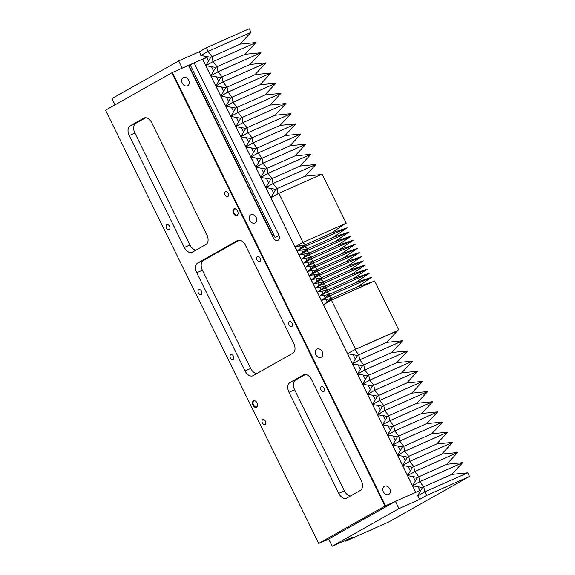 <?xml version="1.0" encoding="UTF-8"?>
<svg xmlns="http://www.w3.org/2000/svg" width="575" height="575" viewBox="0 0 575 575"><rect width="100%" height="100%" fill="white"/><g stroke="black" fill="none" stroke-linecap="round" stroke-linejoin="round"><path stroke-width="0.86" d="M188.65 65.794L190.268 65.04L275.181 237.612A4.025 3.083 60.6 0 0 272.428 235.161L272.083 235.355M202.572 59.11L415.754 492.351L385.523 505.777L172.342 72.536L188.449 65.385L273.362 237.957A4.025 3.083 60.6 0 0 278.171 240.213A4.025 3.083 60.6 0 0 279.019 235.448L194.098 62.876L202.63 59.117L205.843 65.629M254.984 222.999A4.607 3.529 60.6 0 0 255.221 222.884A4.607 3.529 60.6 0 0 256.112 217.278A4.607 3.529 60.6 0 0 250.923 214.734A4.607 3.529 60.6 0 0 250.686 214.849A4.607 3.529 60.6 0 0 249.794 220.455A4.607 3.529 60.6 0 0 254.984 222.999M321.073 357.305A4.607 3.529 60.6 0 0 321.303 357.183A4.607 3.529 60.6 0 0 322.194 351.584A4.607 3.529 60.6 0 0 317.005 349.039A4.607 3.529 60.6 0 0 316.775 349.154A4.607 3.529 60.6 0 0 315.883 354.753A4.607 3.529 60.6 0 0 321.073 357.305M187.479 85.804A4.607 3.529 60.6 0 0 187.709 85.689A4.607 3.529 60.6 0 0 188.607 80.09A4.607 3.529 60.6 0 0 183.411 77.546A4.607 3.529 60.6 0 0 183.181 77.661A4.607 3.529 60.6 0 0 182.289 83.26A4.607 3.529 60.6 0 0 187.479 85.804M388.578 494.493A4.607 3.529 60.6 0 0 388.808 494.378A4.607 3.529 60.6 0 0 389.699 488.779A4.607 3.529 60.6 0 0 384.51 486.227A4.607 3.529 60.6 0 0 384.28 486.349A4.607 3.529 60.6 0 0 383.388 491.948A4.607 3.529 60.6 0 0 388.578 494.493M233.479 213.289A3.623 2.322 -113.9 0 0 236.382 215.589A3.623 2.322 -113.9 0 0 238.093 213.174A3.623 2.322 -113.9 0 0 237.54 210.996A3.623 2.322 -113.9 0 0 236.476 209.537A3.623 2.322 -113.9 0 0 233.443 209.3A3.623 2.322 -113.9 0 0 233.479 213.289M236.562 209.623A3.22 2.063 -113.9 0 0 234.485 209.07A3.22 2.063 -113.9 0 0 233.982 213.037A3.22 2.063 -113.9 0 0 237.094 214.964A3.22 2.063 -113.9 0 0 238.086 213.052M253 405.21A3.623 2.322 -113.9 0 0 255.911 407.51A3.623 2.322 -113.9 0 0 257.614 405.102A3.623 2.322 -113.9 0 0 257.061 402.924A3.623 2.322 -113.9 0 0 255.997 401.458A3.623 2.322 -113.9 0 0 252.964 401.221A3.623 2.322 -113.9 0 0 253 405.21M256.091 401.544A3.22 2.063 -113.9 0 0 254.006 400.998A3.22 2.063 -113.9 0 0 253.51 404.958A3.22 2.063 -113.9 0 0 256.623 406.884A3.22 2.063 -113.9 0 0 257.614 404.973M225.091 194.954A2.738 1.754 -113.9 0 0 227.736 196.592A2.738 1.754 -113.9 0 0 228.16 193.229A2.738 1.754 -113.9 0 0 225.515 191.59A2.738 1.754 -113.9 0 0 225.091 194.954M257.068 259.943A2.738 1.754 -113.9 0 0 259.713 261.582A2.738 1.754 -113.9 0 0 260.137 258.211A2.738 1.754 -113.9 0 0 257.492 256.572A2.738 1.754 -113.9 0 0 257.068 259.943M289.045 324.925A2.738 1.754 -113.9 0 0 291.69 326.564A2.738 1.754 -113.9 0 0 292.114 323.2A2.738 1.754 -113.9 0 0 289.469 321.562A2.738 1.754 -113.9 0 0 289.045 324.925M321.022 389.915A2.738 1.754 -113.9 0 0 323.668 391.553A2.738 1.754 -113.9 0 0 324.092 388.183A2.738 1.754 -113.9 0 0 321.447 386.544A2.738 1.754 -113.9 0 0 321.022 389.915M166.448 228.023A2.738 1.754 -113.9 0 0 169.1 229.662A2.738 1.754 -113.9 0 0 169.517 226.298A2.738 1.754 -113.9 0 0 166.872 224.66A2.738 1.754 -113.9 0 0 166.448 228.023M198.425 293.013A2.738 1.754 -113.9 0 0 201.07 294.652A2.738 1.754 -113.9 0 0 201.494 291.281A2.738 1.754 -113.9 0 0 198.849 289.642A2.738 1.754 -113.9 0 0 198.425 293.013M230.403 357.995A2.738 1.754 -113.9 0 0 233.048 359.634A2.738 1.754 -113.9 0 0 233.472 356.27A2.738 1.754 -113.9 0 0 230.827 354.631A2.738 1.754 -113.9 0 0 230.403 357.995M262.38 422.984A2.738 1.754 -113.9 0 0 265.025 424.623A2.738 1.754 -113.9 0 0 265.449 421.252A2.738 1.754 -113.9 0 0 262.804 419.613A2.738 1.754 -113.9 0 0 262.38 422.984M188.995 65.6L272.428 235.161M385.523 505.777L385.013 506.029L171.832 72.788L105.527 110.184L318.708 543.418L328.656 539.027L332.206 546.25L352.834 537.093L345.611 541.161L345.266 540.45M385.013 506.029L318.708 543.418M205.915 244.512A8.057 5.168 -113.9 0 0 206.871 234.751L151.8 122.827A8.057 5.168 -113.9 0 0 144.016 118.012A8.057 5.168 -113.9 0 0 143.736 118.155L130.202 125.781A8.057 5.168 -113.9 0 0 129.246 135.549L184.316 247.466A8.057 5.168 -113.9 0 0 192.1 252.288A8.057 5.168 -113.9 0 0 192.359 252.159L205.915 244.512M292.833 353.23L253.137 375.619A8.057 5.168 -113.9 0 1 252.856 375.762A8.057 5.168 -113.9 0 1 245.072 370.94L196.751 272.737A8.057 5.168 -113.9 0 1 197.707 262.976L237.403 240.594A8.057 5.168 -113.9 0 1 237.691 240.451A8.057 5.168 -113.9 0 1 245.467 245.266L293.789 343.469A8.057 5.168 -113.9 0 1 292.833 353.23M360.338 490.425L346.804 498.058A8.057 5.168 -113.9 0 1 346.524 498.202A8.057 5.168 -113.9 0 1 338.74 493.379L289.002 392.294A8.057 5.168 -113.9 0 1 289.958 382.526L303.507 374.886A8.057 5.168 -113.9 0 1 303.772 374.749A8.057 5.168 -113.9 0 1 311.557 379.572L361.294 480.657A8.057 5.168 -113.9 0 1 360.338 490.425M329.877 299.632L329.504 298.871M327.851 295.507L327.47 294.745M325.824 291.388L325.443 290.619M323.79 287.263L323.416 286.501M321.763 283.137L321.389 282.375M319.736 279.019L319.355 278.25M317.702 274.893L317.328 274.131M315.675 270.768L315.301 270.006M313.648 266.649L313.274 265.88M311.621 262.523L311.24 261.762M309.587 258.405L309.213 257.636M307.56 254.279L307.187 253.518M305.533 250.154L305.16 249.392M303.507 246.035L303.126 245.266M422.072 488.283L421.633 487.392M417.076 478.12L416.638 477.228M412.074 467.964L411.635 467.073M407.078 457.801L406.64 456.917M402.076 447.645L401.637 446.753M397.081 437.482L396.642 436.598M392.078 427.326L391.64 426.434M387.083 417.17L386.644 416.278M382.08 407.007L381.642 406.115M377.085 396.851L376.647 395.959M372.082 386.688L371.644 385.796M367.08 376.532L366.642 375.64M362.085 366.368L361.646 365.477M357.082 356.213L356.644 355.321M329.425 299.992L328.922 298.971M327.391 295.866L326.887 294.846M325.364 291.748L324.861 290.72M323.337 287.622L322.834 286.602M321.31 283.497L320.807 282.476M319.276 279.378L318.773 278.357M317.249 275.252L316.746 274.232M315.222 271.127L314.719 270.106M313.195 267.008L312.692 265.988M311.161 262.883L310.658 261.862M309.134 258.764L308.631 257.737M307.107 254.639L306.604 253.618M305.081 250.513L304.577 249.493M303.047 246.395L302.543 245.367M275.339 190.081L274.9 189.189M270.336 179.917L269.898 179.026M265.341 169.762L264.902 168.87M260.338 159.598L259.9 158.707M255.343 149.442L254.905 148.551M250.341 139.279L249.902 138.388M245.345 129.123L244.907 128.232M240.343 118.96L239.904 118.069M235.347 108.804L234.909 107.913M230.345 98.641L229.907 97.75M225.35 88.485L224.911 87.594M220.347 78.322L219.909 77.431M215.352 68.166L214.913 67.275M210.349 58.003L209.911 57.112M208.164 56.803L202.752 59.354M419.98 490.475L418.162 486.773M415.344 481.045L413.166 476.618M410.342 470.889L408.164 466.454M405.346 460.726L403.168 456.298M400.344 450.57L398.166 446.143M395.348 440.407L393.171 435.979M390.346 430.251L388.168 425.823M385.351 420.088L383.173 415.66M380.348 409.932L378.17 405.504M375.353 399.769L373.175 395.341M370.35 389.613L368.173 385.185M365.355 379.45L363.17 375.022M360.353 369.294L358.175 364.866M355.357 359.138L353.172 354.703M327.139 301.789L326.003 299.482M325.112 297.67L323.969 295.356M323.078 293.545L321.942 291.23M321.051 289.419L319.916 287.112M319.024 285.301L317.889 282.986M316.998 281.175L315.855 278.861M314.963 277.057L313.828 274.742M312.937 272.931L311.801 270.617M310.91 268.805L309.774 266.498M308.883 264.687L307.74 262.373M306.849 260.561L305.713 258.247M304.822 256.436L303.686 254.128M302.795 252.317L301.652 250.003M300.768 248.192L299.625 245.877M273.607 193.006L271.429 188.571M268.611 182.843L266.426 178.415M263.609 172.687L261.431 168.252M258.613 162.524L256.428 158.096M253.611 152.368L251.433 147.933M248.616 142.205L246.431 137.777M243.613 132.049L241.435 127.614M238.618 121.886L236.433 117.458M233.615 111.73L231.438 107.295M228.62 101.567L226.435 97.139M223.618 91.411L221.44 86.976M218.622 81.248L216.437 76.82M213.62 71.092L211.442 66.657M208.617 60.928L206.935 57.5M415.804 492.329L412.584 485.789M412.562 485.746L407.582 475.633L414.755 471.572L407.546 475.626L414.74 471.55L418.751 476.682L419.743 481.706L412.541 485.782L419.736 481.706L462.688 462.638L419.75 481.728L423.753 486.845L451.734 474.418L467.698 472.815L469.473 476.431L426.808 495.377L419.592 499.445L417.817 495.837L425.033 491.762L467.698 472.815L424.745 491.891L423.753 486.845L422.51 487.543L412.562 485.789L419.757 481.728L462.638 462.688L451.734 474.418M409.738 461.387L452.69 442.319L409.752 461.402L452.64 442.369L441.737 454.099L412.512 467.231L407.56 475.597L402.586 465.47L409.759 461.409L402.543 465.463L409.738 461.387L413.756 466.526L414.747 471.543L457.686 452.475L414.747 471.558L457.643 452.525L446.739 464.255L462.623 462.667M407.51 457.067L397.569 455.307L404.757 451.253L408.753 456.363L407.51 457.067L402.558 465.441L397.584 455.314M397.562 455.271L392.588 445.151L399.762 441.09L392.524 445.143L399.74 441.068L403.758 446.207L404.75 451.224L397.548 455.307L404.743 451.231L447.645 432.206L436.741 443.936L452.626 442.348M392.567 445.107L387.586 434.995L394.759 430.934L398.755 436.044L399.747 441.068L442.692 422L399.754 441.082L442.642 422.05L431.739 433.78L447.623 432.184M392.517 426.592L382.526 424.824L389.742 420.749L382.548 424.824L389.764 420.771L393.76 425.888L392.517 426.592L387.564 434.959L382.591 424.832M382.569 424.788L377.588 414.676M382.519 406.273L372.571 404.512L379.766 400.452L372.528 404.505L379.744 400.43L383.762 405.569L382.519 406.273L377.567 414.64L372.593 404.512M377.516 396.11L367.576 394.349L374.763 390.296L367.533 394.342L374.749 390.274L378.76 395.406L377.516 396.11L372.564 404.484L367.59 394.357M372.521 385.954L362.573 384.193L369.768 380.132L373.764 385.25L372.521 385.954L367.569 394.321L362.595 384.193M362.573 384.15L357.592 374.037L364.766 369.977L357.557 374.03L364.751 369.955L368.762 375.094L369.754 380.111L362.552 384.186L369.747 380.111L412.699 361.043L369.754 380.125L412.649 361.093L401.745 372.823L417.63 371.234M359.749 359.792L402.701 340.723L359.756 359.806L363.767 364.931L362.523 365.635L357.564 374.002L352.597 363.874L359.77 359.813L352.554 363.867L359.749 359.792L402.651 340.774L391.747 352.504L407.632 350.915L396.75 362.667L412.627 361.071M357.521 355.472L358.764 354.775L354.753 349.636L347.537 353.704L357.521 355.472L352.568 363.846L347.595 353.718M347.58 353.683L270.839 197.735M270.825 197.707L265.851 187.587M265.772 169.021L255.832 167.26L260.827 177.388L265.772 169.021L267.023 168.324L268.007 173.341L310.953 154.272L268.015 173.355L310.91 154.323L300.006 166.053L270.775 179.184L265.822 187.551L260.849 177.423L268.022 173.37L260.806 177.416L268.007 173.341L272.018 178.48L273.01 183.504L265.787 187.572L273.003 183.504L315.955 164.436L273.01 183.511L277.021 188.643L305.002 176.216L320.936 174.613M255.832 167.224L250.851 157.104L258.024 153.051L262.02 158.161L263.012 163.185L255.81 167.26L263.005 163.185L267.023 168.324L295.004 155.897L310.967 154.294L268.015 173.37L260.791 177.416L270.775 179.184M250.829 157.068L245.856 146.948L253.022 142.888L257.025 148.005L258.017 153.036L250.808 157.097L258.01 153.029L300.955 133.953L258.017 153.051L300.912 134.004L290.008 145.734L305.886 144.145M245.834 146.905L240.853 136.785M245.777 128.383L235.793 126.615L243.009 122.547L235.815 126.622L243.024 122.568L247.027 127.686L245.777 128.383L240.824 136.757L235.858 126.629M235.836 126.586L230.855 116.466M235.779 108.064L225.838 106.303L233.026 102.249L225.795 106.296L233.012 102.228L237.029 107.367L235.779 108.064L230.827 116.438L225.853 106.31M230.783 97.908L220.836 96.147L228.031 92.093L232.027 97.204L230.783 97.908L225.831 106.282L220.857 96.147M220.836 96.111L215.855 85.991L223.028 81.93L215.798 85.977L223.014 81.909L227.032 87.048L228.016 92.065L220.814 96.14L228.016 92.072L270.962 72.996L228.023 92.093L270.911 73.047L260.015 84.777L275.892 83.188M218.011 71.753L260.964 52.677L218.026 71.76L260.913 52.727L250.01 64.458L220.786 77.589L215.833 85.962L210.86 75.828L218.033 71.774L210.817 75.821L218.011 71.753L222.029 76.885L223.021 81.909L265.959 62.84L223.021 81.923L265.916 62.891L255.013 74.621L270.897 73.025M213.016 61.59L255.961 42.521L213.023 61.604L217.034 66.729L215.783 67.426L210.831 75.799L205.857 65.672L213.03 61.611L205.821 65.665L213.016 61.59L255.918 42.572L245.015 54.302L260.971 52.699L218.026 71.774L210.795 75.821L220.786 77.589M172.342 72.536L171.832 72.788M190.268 65.04L194.098 62.876M145.691 117.724L135.851 123.273A8.057 5.168 -113.9 0 0 134.895 133.041L189.966 244.957A8.057 5.168 -113.9 0 0 196.075 250.06M239.365 240.163L203.363 260.468A8.057 5.168 -113.9 0 0 202.4 270.228L250.722 368.431A8.057 5.168 -113.9 0 0 256.831 373.534M305.447 374.469L295.607 380.018A8.057 5.168 -113.9 0 0 294.652 389.778L344.389 490.87A8.057 5.168 -113.9 0 0 350.498 495.973M426.808 495.377L425.033 491.762M345.611 541.161L388.283 522.215L469.473 476.431M421.058 489.993L395.413 501.386L398.964 508.602L332.206 546.25M419.592 499.445L398.964 508.602M395.413 501.386L328.656 539.027M201.07 55.351L199.302 51.764L206.526 47.696L208.301 51.304L250.966 32.358L240.012 44.138L255.897 42.55M206.526 47.696L249.191 28.75L250.966 32.358L208.013 51.434L212.031 56.566L213.023 61.59L255.911 42.579M207.884 56.752L182.232 68.145L178.681 60.928L199.302 51.764M115.007 104.837L111.924 98.569L178.681 60.928M295.917 246.524L295.04 246.919M303.018 242.398L278.861 193.301L322.086 174.103L346.251 223.208L303.018 242.398M278.307 193.617L270.875 197.8M295.04 246.905L295.607 246.582M343.965 224.494L346.251 223.208M397.418 330.869L355.602 349.269L331.444 300.164L323.459 304.671M398.834 330.072L374.67 280.967L331.444 300.164M205.821 65.665L213.023 61.611M278.135 193.689L270.796 197.757L275.777 189.34L265.83 187.579L273.024 183.526L315.905 164.486L305.002 176.216M275.777 189.34L277.021 188.643L278.012 193.682L320.965 174.613M270.796 197.757L278.012 193.682M265.83 187.579L273.017 183.526L315.898 164.493M300.006 166.053L315.883 164.464M255.81 167.26L263.019 163.207L305.907 144.167L295.004 155.897M255.803 167.275L263.027 163.207L305.9 144.174M263.005 163.185L305.957 144.117L263.019 163.207M255.825 167.239L260.777 158.865L290.008 145.734M260.777 158.865L250.801 157.119L255.774 148.702L285.006 135.578L300.89 133.982M250.801 157.119L258.017 153.051L300.897 134.011M245.827 146.92L250.779 138.546L252.022 137.842L253.014 142.866L295.952 123.798L253.014 142.88L245.791 146.934L253.007 142.866L295.909 123.848L285.006 135.578M255.774 148.702L245.798 146.956L253.022 142.888L295.902 123.855M250.779 138.546L240.788 136.778L248.012 132.71L240.81 136.778L248.026 132.732L252.022 137.842L280.011 125.415L295.888 123.826M240.803 136.8L248.019 132.732L290.964 113.656L248.019 132.717L290.9 113.692M248.026 132.732L290.907 113.685L280.011 125.415M235.8 126.637L243.024 122.568L285.912 103.529L275.008 115.259L247.027 127.686L248.019 132.732M275.008 115.259L290.893 113.663M285.933 103.5L243.017 122.561L285.904 103.536M235.829 126.601L240.781 118.227L242.025 117.523L243.024 122.568L285.969 103.5M240.781 118.227L230.834 116.466L238.028 112.413L230.791 116.459L238.014 112.391L242.025 117.523L270.013 105.096L285.89 103.507M225.803 106.317L233.026 102.249L275.914 83.21L233.019 102.242L275.957 83.159L265.01 94.94L237.029 107.367L238.014 112.384L280.959 93.315L238.021 112.398L280.909 93.366L270.013 105.096M230.805 116.481L238.021 112.413L280.902 93.373M265.01 94.94L280.895 93.344M260.015 84.777L232.027 97.204L233.019 102.228L275.907 83.217M220.814 96.14L228.023 92.093L270.904 73.054M255.013 74.621L225.781 87.745L220.807 96.162M225.781 87.745L215.805 85.998L223.021 81.93L265.909 62.898M250.01 64.458L265.894 62.869M245.015 54.302L217.034 66.729L218.018 71.746M215.783 67.426L205.807 65.679M205.836 65.643L210.788 57.27L200.797 55.502L208.013 51.434M210.788 57.27L240.012 44.138M352.554 363.867L359.763 359.813L402.644 340.781M412.541 485.782L419.75 481.728L462.631 462.695M417.817 495.837L424.745 491.891M417.529 495.959L422.51 487.543M412.555 485.76L417.507 477.387L446.739 464.255M417.507 477.387L407.524 475.618L414.747 471.572L457.635 452.532M441.737 454.099L457.621 452.503M402.543 465.463L409.752 461.409L452.633 442.376M412.512 467.231L402.536 465.484M436.741 443.936L408.753 456.363L409.752 461.409M397.548 455.307L404.75 451.253L447.637 432.213M404.743 451.231L447.688 432.156L404.75 451.238M431.739 433.78L402.514 446.912L397.533 455.321M402.514 446.912L392.538 445.165L399.754 441.09L442.635 422.057M392.56 445.122L397.512 436.748L398.755 436.044L426.743 423.617L442.628 422.028M397.512 436.748L387.536 435.002L394.752 430.934L387.528 434.98L394.745 430.912L437.64 411.901M394.759 430.934L437.647 411.887L426.743 423.617M389.764 420.771L432.644 401.731L421.741 413.461L393.76 425.888L394.752 430.905M421.741 413.461L437.625 411.872M432.666 401.702L389.757 420.763L432.637 401.738M382.54 424.846L389.757 420.771L432.702 401.702M382.562 424.803L387.514 416.429L388.757 415.725L389.757 420.771M387.514 416.429L377.531 414.661L384.747 410.593L377.552 414.668L384.761 410.615L388.757 415.725L416.746 403.305L432.623 401.709M427.671 391.546L384.754 410.6L427.692 391.518L416.746 403.305M377.538 414.683L384.754 410.615L427.649 391.568M367.54 394.364L374.756 390.296L417.651 371.249L374.756 390.281L417.694 371.198L406.748 382.986L378.76 395.406L379.752 400.43L422.697 381.362L379.752 400.444L422.647 381.412L411.743 393.142L383.762 405.569L384.754 410.615L427.707 391.539M411.743 393.142L427.628 391.553M372.543 404.527L379.759 400.452L422.704 381.383L406.748 382.986M401.745 372.823L373.764 385.25L374.756 390.274L417.644 371.263M362.552 384.186L369.761 380.132L412.642 361.1M362.566 384.165L367.518 375.791L396.75 362.667M367.518 375.791L357.535 374.023L364.758 369.977L407.711 350.908L364.758 369.962L407.711 350.908L364.751 369.955L363.767 364.931L391.747 352.504M362.523 365.635L352.547 363.889M359.756 359.806L358.764 354.775L386.752 342.348L402.629 340.752M397.684 330.582L386.752 342.348M354.753 349.636L397.699 330.567M304.764 246.653L347.149 227.829L304.772 246.653L297.548 250.722L304.764 246.653L347.099 227.865L333.198 237.338L349.097 231.984M324.595 304.031L331.229 298.569L321.928 300.193L329.116 296.132L321.907 300.193L329.108 296.125L331.804 298.238L357.542 286.81L373.161 281.642M329.202 294.443L319.894 296.067L327.089 292.007L319.865 296.075L327.082 291.999L329.777 294.12L321.899 300.2L329.116 296.132L371.493 277.308L329.116 296.132L371.443 277.337L357.542 286.81M331.229 298.569L331.804 298.238L331.143 300.258L373.527 281.434M323.926 304.326L331.143 300.258M319.865 296.082L327.082 292.007L369.466 273.183L327.089 292.007L369.416 273.218L355.515 282.684L329.777 294.12L329.116 296.125L371.414 277.358M355.515 282.684L371.414 277.337M369.466 273.19L353.488 278.566L327.75 289.994L327.082 292.007L369.438 273.197M319.908 296.046L327.75 289.994L325.062 287.888L317.831 291.949L325.055 287.881L367.432 269.057L325.055 287.881L367.389 269.093L353.488 278.566M327.175 290.317L317.867 291.942L325.062 287.888L367.439 269.064L351.462 274.44L325.716 285.876L325.062 287.874M317.838 291.956L325.055 287.888M317.882 291.928L325.716 285.876L323.035 283.762L315.826 287.823L323.021 283.755L365.355 264.967L351.462 274.44M315.826 287.823L323.028 283.762L365.412 264.946L323.028 283.762L315.826 287.823M325.141 286.199L315.84 287.823M323.021 283.755L365.326 264.989M315.848 287.802L323.114 282.073L323.689 281.75L323.028 283.755M323.114 282.073L313.813 283.698L321.001 279.644L313.777 283.705L320.994 279.637L323.689 281.75L349.428 270.322L365.326 264.974M313.777 283.712L321.001 279.644L363.378 260.82L321.001 279.637L363.299 260.863M313.821 283.676L321.662 277.624L321.001 279.63L363.328 260.849L349.428 270.322M321.087 277.948L311.779 279.572L318.974 275.518L321.662 277.624L347.401 266.196L363.299 260.849M361.323 256.709L318.967 275.518L311.751 279.587L319.06 273.829L319.635 273.506L318.974 275.504L311.765 279.579L318.967 275.511L361.352 256.687L318.967 275.511L361.301 256.723L347.401 266.196M361.352 256.694L345.374 262.071L319.635 273.506L316.947 271.393L309.717 275.461L316.94 271.386L359.317 252.569L316.94 271.393L359.274 252.597L345.374 262.071M319.06 273.829L309.752 275.454L316.947 271.393L359.325 252.576L343.347 257.952L317.601 269.38L316.94 271.393L309.724 275.468M309.767 275.432L317.601 269.38L314.92 267.274L307.704 271.335L314.906 267.267L357.291 248.443L314.913 267.267L357.24 248.479L343.347 257.952M317.026 269.704L307.69 271.335L314.913 267.274L357.212 248.501M307.726 271.328L314.92 267.274L315.574 265.255L341.313 253.827L357.212 248.479M307.733 271.307L315.574 265.255L312.886 263.149L305.663 267.21L312.879 263.142L355.264 244.325L312.886 263.149L355.213 244.353L341.313 253.827M314.999 265.585L305.692 267.202L312.886 263.149L355.185 244.375M305.663 267.217L312.886 263.149L313.548 261.136L339.286 249.701L355.185 244.353M305.706 267.188L313.548 261.136L310.859 259.023L303.65 263.084L310.852 259.016L353.187 240.235L339.286 249.701M303.65 263.084L310.852 259.023L353.237 240.206L310.852 259.023L303.65 263.084M312.973 261.46L303.665 263.084M310.852 259.016L353.237 240.199L337.259 245.583L311.521 257.011L310.859 259.016M303.679 263.062L311.521 257.011L308.832 254.905L351.16 236.109L337.259 245.583M310.938 257.334L301.638 258.958L308.825 254.905L301.602 258.966L308.825 254.897L351.124 236.131M301.609 258.973L308.832 254.905M301.652 258.944L309.487 252.885L308.825 254.905M308.912 253.216L299.611 254.84L306.806 250.779L299.589 254.84L306.791 250.772L309.487 252.885L335.232 241.457L351.124 236.109M306.885 249.09L297.577 250.714L304.772 246.661L307.46 248.767L299.582 254.847L306.798 250.779L349.176 231.955L306.798 250.779L349.126 231.984L335.232 241.457M333.198 237.338L307.46 248.767L306.798 250.772L349.097 232.005M297.591 250.693L304.858 244.964L295.521 246.596L302.738 242.528L305.433 244.641L304.772 246.646M297.548 250.729L304.772 246.661L347.149 227.837L331.171 233.213L304.858 244.964M302.738 242.528L345.122 223.704L331.171 233.213M275.181 237.612L279.019 235.448M189.966 244.957L184.316 247.466M134.895 133.041L129.246 135.549M135.851 123.273L130.202 125.781M144.318 117.897L143.736 118.155M250.722 368.431L245.072 370.94M202.4 270.228L196.751 272.737M203.363 260.468L197.707 262.976M237.985 240.336L237.403 240.594M344.389 490.87L338.74 493.379M294.652 389.778L289.002 392.294M295.607 380.018L289.958 382.526M304.046 374.641L303.507 374.886"/></g></svg>
